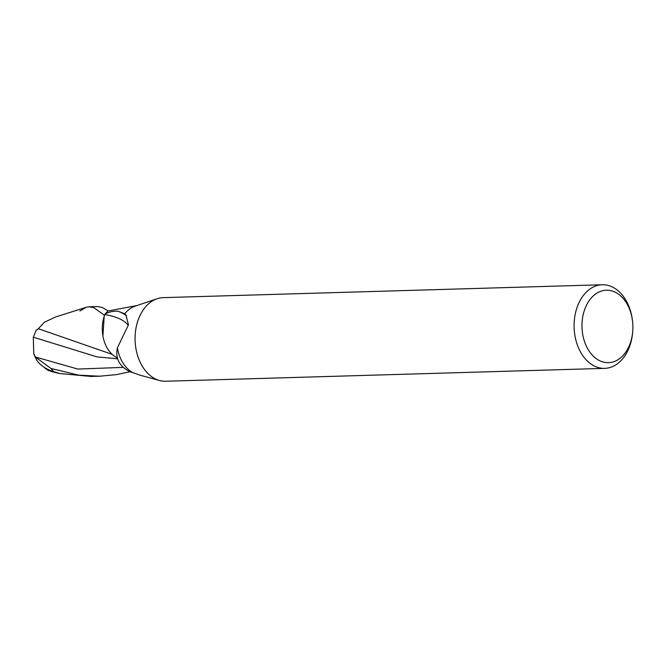 <?xml version="1.0" encoding="UTF-8"?>
<svg xmlns="http://www.w3.org/2000/svg" width="666" height="666" viewBox="0 0 666 666"><rect width="100%" height="100%" fill="white"/><g stroke="black" fill="none" stroke-linecap="round" stroke-linejoin="round"><path stroke-width="1" d="M117.174 357.759A29.903 20.996 -91.7 0 1 104.812 314.602A4.712 3.305 88.3 0 0 104.978 314.219C108.758 311.971 113.078 310.972 117.94 311.205L124.692 313.794A34.848 24.467 -91.7 0 1 134.041 306.56A34.848 24.467 -91.7 0 1 134.99 306.21L157.101 298.743A41.825 29.362 -91.7 0 1 163.228 297.635L602.239 284.757A41.825 29.362 -91.7 0 1 632.209 318.773L632.35 319.697A36.247 25.45 -91.7 0 1 632.7 331.718A36.247 25.45 -91.7 0 1 614.793 361.347A36.247 25.45 -91.7 0 1 583.058 336.18A36.247 25.45 -91.7 0 1 600.083 291.541A36.247 25.45 -91.7 0 1 632.35 319.697M136.946 305.552L108.067 310.972A34.848 24.467 -91.7 0 0 104.978 314.219M632.7 331.718L632.617 332.65A41.825 29.362 -91.7 0 1 611.954 366.833A41.825 29.362 -91.7 0 1 604.695 368.365A41.825 29.362 -91.7 0 1 574.5 332.65A41.825 29.362 -91.7 0 1 594.979 286.288A41.825 29.362 -91.7 0 1 602.239 284.757M604.695 368.365L165.684 381.243A41.825 29.362 -91.7 0 1 159.507 380.494A41.825 29.362 -91.7 0 1 135.131 341.142A41.825 29.362 -91.7 0 1 155.969 299.167A41.825 29.362 -91.7 0 1 157.101 298.743M124.692 313.794L125.874 314.793L128.48 324.792L117.366 347.885A34.848 24.467 -91.7 0 0 132.601 372.527L139.918 375.141L159.507 380.494M117.94 311.205A37.795 16.833 -179.6 0 1 126.64 315.909M117.374 347.877C115.176 359.041 119.788 367.157 131.21 372.244L132.601 372.527M104.812 314.602A35.989 16.034 -179.6 0 1 128.063 325.241M104.279 315.118A34.848 24.467 -91.7 0 1 108.083 310.964L102.389 307.492L97.686 306.535L89.069 306.785L93.931 307.742L104.279 315.118L102.922 336.014M79.912 310.972L86.272 307.267L89.069 306.785M130.028 371.736L116.533 374.617L99.734 376.207L78.829 375.166L50.916 368.456L35.373 356.993L33.758 353.679L33.3 337.171L96.961 356.884L117.491 358.808M43.731 366.999A33.641 33.641 0 0 0 47.944 370.313L51.881 371.636A33.133 23.26 -91.7 0 1 50.549 370.554M33.3 337.171L36.305 329.945L37.371 329.678L44.389 322.244L55.594 316.974L86.272 307.267M38.162 328.654L112.171 354.37M33.758 353.679A34.848 34.848 0 0 0 36.538 359.757A30.186 17.416 7.7 0 0 54.146 371.836L58.808 373.201A34.848 24.467 88.3 0 0 59.191 373.476L91.117 376.457L99.734 376.207M51.881 371.636L59.191 373.476M114.968 356.535L117.241 358.008M35.373 356.993L77.839 369.064L123.277 367.374M54.146 371.836A34.848 24.467 -91.7 0 1 50.916 368.456"/></g></svg>
